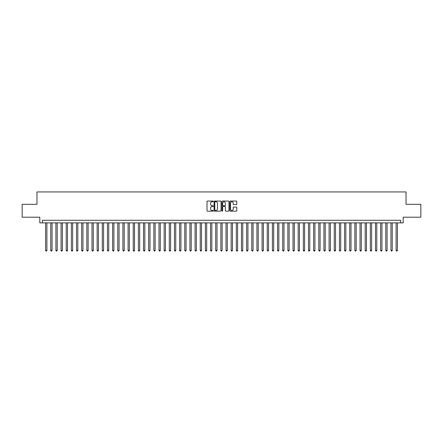 <?xml version="1.0" encoding="UTF-8"?>
<svg xmlns="http://www.w3.org/2000/svg" width="443" height="443" viewBox="0 0 443 443"><rect width="100%" height="100%" fill="white"/><g stroke="black" fill="none" stroke-linecap="round" stroke-linejoin="round"><path stroke-width="0.66" d="M213.255 201.41A0.354 0.354 0 0 0 212.9 201.056L207.523 201.056A0.504 0.504 0 0 0 207.019 201.559L207.019 210.669A0.504 0.504 0 0 0 207.523 211.173L212.9 211.173A0.354 0.354 0 0 0 213.255 210.818A0.354 0.354 0 0 0 212.9 210.464L212.203 210.464A1.617 1.617 0 0 1 210.586 208.847L210.586 208.088A1.617 1.617 0 0 1 212.203 206.466L212.9 206.466A0.354 0.354 0 0 0 213.255 206.111A0.354 0.354 0 0 0 212.9 205.762L212.203 205.762A1.617 1.617 0 0 1 210.586 204.14L210.586 203.381A1.617 1.617 0 0 1 212.203 201.764L212.9 201.764A0.354 0.354 0 0 0 213.255 201.41M236.285 204.622A0.504 0.504 0 0 0 236.795 204.118L236.795 201.559A0.504 0.504 0 0 0 236.285 201.056L230.316 201.056A0.504 0.504 0 0 0 229.812 201.559L229.812 210.669A0.504 0.504 0 0 0 230.316 211.173L236.285 211.173A0.504 0.504 0 0 0 236.795 210.669L236.795 207.579A0.504 0.504 0 0 0 236.285 207.075L233.732 207.075A0.504 0.504 0 0 0 233.223 207.579L233.223 209.113A1.351 1.351 0 0 1 231.872 210.464A1.351 1.351 0 0 1 230.521 209.113L230.521 203.115A1.351 1.351 0 0 1 231.872 201.764A1.351 1.351 0 0 1 233.223 203.115L233.223 204.118A0.504 0.504 0 0 0 233.732 204.622L236.285 204.622M400.616 222.868L403.196 222.868L403.196 217.197L420.85 217.197L420.85 204.312L406.032 204.312L406.032 191.941L36.968 191.941L36.968 204.312L22.15 204.312L22.15 217.197L39.804 217.197L39.804 222.868L400.616 222.868L400.616 220.287L42.384 220.287L42.384 222.868M221.057 201.559A0.504 0.504 0 0 0 220.553 201.056L214.584 201.056A0.504 0.504 0 0 0 214.074 201.559L214.074 210.669A0.504 0.504 0 0 0 214.584 211.173L220.553 211.173A0.504 0.504 0 0 0 221.057 210.669L221.057 201.559M222.447 201.056L228.416 201.056A0.504 0.504 0 0 1 228.926 201.559L228.926 210.669A0.504 0.504 0 0 1 228.416 211.173L225.864 211.173A0.504 0.504 0 0 1 225.36 210.669L225.36 206.975A0.504 0.504 0 0 0 224.85 206.466L223.156 206.466A0.504 0.504 0 0 0 222.652 206.975L222.652 210.818A0.354 0.354 0 0 1 222.297 211.173A0.354 0.354 0 0 1 221.943 210.818L221.943 201.559A0.504 0.504 0 0 1 222.447 201.056M215.137 201.764A0.354 0.354 0 0 0 214.783 202.119L214.783 210.109A0.354 0.354 0 0 0 215.137 210.464L215.874 210.464A1.617 1.617 0 0 0 217.491 208.847L217.491 203.381A1.617 1.617 0 0 0 215.874 201.764L215.137 201.764M225.36 203.143A1.351 1.351 0 0 0 224.003 201.786A1.351 1.351 0 0 0 222.652 203.143L222.652 205.253A0.504 0.504 0 0 0 223.156 205.762L224.85 205.762A0.504 0.504 0 0 0 225.36 205.253L225.36 203.143M45.601 222.868L45.601 250.389L46.892 250.389L46.892 222.868M46.892 250.389L46.504 251.059L45.989 251.059L45.601 250.389M50.757 222.868L50.757 250.389L52.047 250.389L52.047 222.868M52.047 250.389L51.659 251.059L51.144 251.059L50.757 250.389M55.912 222.868L55.912 250.389L57.202 250.389L57.202 222.868M57.202 250.389L56.815 251.059L56.3 251.059L55.912 250.389M61.068 222.868L61.068 250.389L62.358 250.389L62.358 222.868M62.358 250.389L61.97 251.059L61.455 251.059L61.068 250.389M66.223 222.868L66.223 250.389L67.508 250.389L67.508 222.868M67.508 250.389L67.126 251.059L66.605 251.059L66.223 250.389M71.373 222.868L71.373 250.389L72.663 250.389L72.663 222.868M72.663 250.389L72.275 251.059L71.76 251.059L71.373 250.389M76.528 222.868L76.528 250.389L77.818 250.389L77.818 222.868M77.818 250.389L77.431 251.059L76.916 251.059L76.528 250.389M81.684 222.868L81.684 250.389L82.974 250.389L82.974 222.868M82.974 250.389L82.586 251.059L82.071 251.059L81.684 250.389M86.839 222.868L86.839 250.389L88.129 250.389L88.129 222.868M88.129 250.389L87.742 251.059L87.227 251.059L86.839 250.389M91.994 222.868L91.994 250.389L93.285 250.389L93.285 222.868M93.285 250.389L92.897 251.059L92.382 251.059L91.994 250.389M97.15 222.868L97.15 250.389L98.435 250.389L98.435 222.868M98.435 250.389L98.053 251.059L97.532 251.059L97.15 250.389M102.3 222.868L102.3 250.389L103.59 250.389L103.59 222.868M103.59 250.389L103.202 251.059L102.687 251.059L102.3 250.389M107.455 222.868L107.455 250.389L108.745 250.389L108.745 222.868M108.745 250.389L108.358 251.059L107.843 251.059L107.455 250.389M112.611 222.868L112.611 250.389L113.901 250.389L113.901 222.868M113.901 250.389L113.513 251.059L112.998 251.059L112.611 250.389M117.766 222.868L117.766 250.389L119.056 250.389L119.056 222.868M119.056 250.389L118.669 251.059L118.154 251.059L117.766 250.389M122.921 222.868L122.921 250.389L124.212 250.389L124.212 222.868M124.212 250.389L123.824 251.059L123.309 251.059L122.921 250.389M128.077 222.868L128.077 250.389L129.362 250.389L129.362 222.868M129.362 250.389L128.979 251.059L128.459 251.059L128.077 250.389M133.227 222.868L133.227 250.389L134.517 250.389L134.517 222.868M134.517 250.389L134.129 251.059L133.614 251.059L133.227 250.389M138.382 222.868L138.382 250.389L139.672 250.389L139.672 222.868M139.672 250.389L139.285 251.059L138.77 251.059L138.382 250.389M143.538 222.868L143.538 250.389L144.828 250.389L144.828 222.868M144.828 250.389L144.44 251.059L143.925 251.059L143.538 250.389M148.693 222.868L148.693 250.389L149.983 250.389L149.983 222.868M149.983 250.389L149.596 251.059L149.081 251.059L148.693 250.389M153.848 222.868L153.848 250.389L155.139 250.389L155.139 222.868M155.139 250.389L154.751 251.059L154.236 251.059L153.848 250.389M159.004 222.868L159.004 250.389L160.288 250.389L160.288 222.868M160.288 250.389L159.906 251.059L159.386 251.059L159.004 250.389M164.154 222.868L164.154 250.389L165.444 250.389L165.444 222.868M165.444 250.389L165.056 251.059L164.541 251.059L164.154 250.389M169.309 222.868L169.309 250.389L170.599 250.389L170.599 222.868M170.599 250.389L170.212 251.059L169.697 251.059L169.309 250.389M174.464 222.868L174.464 250.389L175.755 250.389L175.755 222.868M175.755 250.389L175.367 251.059L174.852 251.059L174.464 250.389M179.62 222.868L179.62 250.389L180.91 250.389L180.91 222.868M180.91 250.389L180.522 251.059L180.008 251.059L179.62 250.389M184.775 222.868L184.775 250.389L186.066 250.389L186.066 222.868M186.066 250.389L185.678 251.059L185.163 251.059L184.775 250.389M189.931 222.868L189.931 250.389L191.215 250.389L191.215 222.868M191.215 250.389L190.833 251.059L190.313 251.059L189.931 250.389M195.081 222.868L195.081 250.389L196.371 250.389L196.371 222.868M196.371 250.389L195.983 251.059L195.468 251.059L195.081 250.389M200.236 222.868L200.236 250.389L201.526 250.389L201.526 222.868M201.526 250.389L201.139 251.059L200.624 251.059L200.236 250.389M205.391 222.868L205.391 250.389L206.682 250.389L206.682 222.868M206.682 250.389L206.294 251.059L205.779 251.059L205.391 250.389M210.547 222.868L210.547 250.389L211.837 250.389L211.837 222.868M211.837 250.389L211.449 251.059L210.934 251.059L210.547 250.389M215.702 222.868L215.702 250.389L216.992 250.389L216.992 222.868M216.992 250.389L216.605 251.059L216.09 251.059L215.702 250.389M220.858 222.868L220.858 250.389L222.142 250.389L222.142 222.868M222.142 250.389L221.76 251.059L221.24 251.059L220.858 250.389M226.008 222.868L226.008 250.389L227.298 250.389L227.298 222.868M227.298 250.389L226.91 251.059L226.395 251.059L226.008 250.389M231.163 222.868L231.163 250.389L232.453 250.389L232.453 222.868M232.453 250.389L232.066 251.059L231.551 251.059L231.163 250.389M236.318 222.868L236.318 250.389L237.609 250.389L237.609 222.868M237.609 250.389L237.221 251.059L236.706 251.059L236.318 250.389M241.474 222.868L241.474 250.389L242.764 250.389L242.764 222.868M242.764 250.389L242.376 251.059L241.861 251.059L241.474 250.389M246.629 222.868L246.629 250.389L247.919 250.389L247.919 222.868M247.919 250.389L247.532 251.059L247.017 251.059L246.629 250.389M251.785 222.868L251.785 250.389L253.069 250.389L253.069 222.868M253.069 250.389L252.687 251.059L252.167 251.059L251.785 250.389M256.934 222.868L256.934 250.389L258.225 250.389L258.225 222.868M258.225 250.389L257.837 251.059L257.322 251.059L256.934 250.389M262.09 222.868L262.09 250.389L263.38 250.389L263.38 222.868M263.38 250.389L262.992 251.059L262.477 251.059L262.09 250.389M267.245 222.868L267.245 250.389L268.536 250.389L268.536 222.868M268.536 250.389L268.148 251.059L267.633 251.059L267.245 250.389M272.401 222.868L272.401 250.389L273.691 250.389L273.691 222.868M273.691 250.389L273.303 251.059L272.788 251.059L272.401 250.389M277.556 222.868L277.556 250.389L278.846 250.389L278.846 222.868M278.846 250.389L278.459 251.059L277.944 251.059L277.556 250.389M282.712 222.868L282.712 250.389L283.996 250.389L283.996 222.868M283.996 250.389L283.614 251.059L283.094 251.059L282.712 250.389M287.861 222.868L287.861 250.389L289.152 250.389L289.152 222.868M289.152 250.389L288.764 251.059L288.249 251.059L287.861 250.389M293.017 222.868L293.017 250.389L294.307 250.389L294.307 222.868M294.307 250.389L293.919 251.059L293.404 251.059L293.017 250.389M298.172 222.868L298.172 250.389L299.462 250.389L299.462 222.868M299.462 250.389L299.075 251.059L298.56 251.059L298.172 250.389M303.328 222.868L303.328 250.389L304.618 250.389L304.618 222.868M304.618 250.389L304.23 251.059L303.715 251.059L303.328 250.389M308.483 222.868L308.483 250.389L309.773 250.389L309.773 222.868M309.773 250.389L309.386 251.059L308.871 251.059L308.483 250.389M313.638 222.868L313.638 250.389L314.923 250.389L314.923 222.868M314.923 250.389L314.541 251.059L314.021 251.059L313.638 250.389M318.788 222.868L318.788 250.389L320.079 250.389L320.079 222.868M320.079 250.389L319.691 251.059L319.176 251.059L318.788 250.389M323.944 222.868L323.944 250.389L325.234 250.389L325.234 222.868M325.234 250.389L324.846 251.059L324.331 251.059L323.944 250.389M329.099 222.868L329.099 250.389L330.389 250.389L330.389 222.868M330.389 250.389L330.002 251.059L329.487 251.059L329.099 250.389M334.255 222.868L334.255 250.389L335.545 250.389L335.545 222.868M335.545 250.389L335.157 251.059L334.642 251.059L334.255 250.389M339.41 222.868L339.41 250.389L340.7 250.389L340.7 222.868M340.7 250.389L340.313 251.059L339.798 251.059L339.41 250.389M344.565 222.868L344.565 250.389L345.85 250.389L345.85 222.868M345.85 250.389L345.468 251.059L344.947 251.059L344.565 250.389M349.715 222.868L349.715 250.389L351.006 250.389L351.006 222.868M351.006 250.389L350.618 251.059L350.103 251.059L349.715 250.389M354.871 222.868L354.871 250.389L356.161 250.389L356.161 222.868M356.161 250.389L355.773 251.059L355.258 251.059L354.871 250.389M360.026 222.868L360.026 250.389L361.316 250.389L361.316 222.868M361.316 250.389L360.929 251.059L360.414 251.059L360.026 250.389M365.182 222.868L365.182 250.389L366.472 250.389L366.472 222.868M366.472 250.389L366.084 251.059L365.569 251.059L365.182 250.389M370.337 222.868L370.337 250.389L371.627 250.389L371.627 222.868M371.627 250.389L371.24 251.059L370.725 251.059L370.337 250.389M375.492 222.868L375.492 250.389L376.777 250.389L376.777 222.868M376.777 250.389L376.395 251.059L375.874 251.059L375.492 250.389M380.642 222.868L380.642 250.389L381.932 250.389L381.932 222.868M381.932 250.389L381.545 251.059L381.03 251.059L380.642 250.389M385.798 222.868L385.798 250.389L387.088 250.389L387.088 222.868M387.088 250.389L386.7 251.059L386.185 251.059L385.798 250.389M390.953 222.868L390.953 250.389L392.243 250.389L392.243 222.868M392.243 250.389L391.856 251.059L391.341 251.059L390.953 250.389M396.108 222.868L396.108 250.389L397.399 250.389L397.399 222.868M397.399 250.389L397.011 251.059L396.496 251.059L396.108 250.389"/></g></svg>
